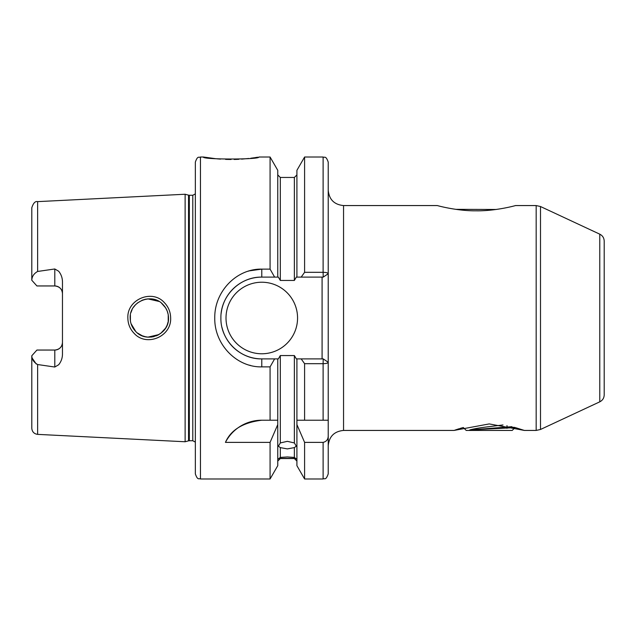 <?xml version="1.0" encoding="UTF-8"?>
<svg xmlns="http://www.w3.org/2000/svg" width="636" height="636" viewBox="0 0 636 636"><rect width="100%" height="100%" fill="white"/><g stroke="black" fill="none" stroke-linecap="round" stroke-linejoin="round"><path stroke-width="0.95" d="M524.366 430.437L536.172 430.437L536.172 205.563L515.486 205.563C515.605 205.611 495.396 211.16 476.253 210.81C457.205 211.096 437.274 205.611 437.377 205.563L343.551 205.563L343.551 430.437L454.056 430.437L489.219 423.926L524.366 430.437L514.747 427.408L506.972 426.875M162.911 304.461C152.004 292.178 129.283 301.615 130.181 318C130.245 323.239 132.113 327.755 135.802 331.563C146.876 343.798 169.375 334.369 168.508 318C168.437 312.753 166.568 308.237 162.911 304.461M127.86 318C126.858 299.341 152.243 288.808 164.398 302.664C168.476 306.926 170.551 312.038 170.647 318C171.601 336.595 146.495 347.2 134.14 333.367C130.046 329.098 127.955 323.978 127.86 318M200.451 478.988C198.941 478.01 197.772 480.864 195.339 473.876L195.339 162.124C197.772 155.136 198.941 157.99 200.451 157.013L200.451 478.988L270.077 478.988L277.757 465.687L277.757 420.213L270.077 420.213L270.077 366.885L261.786 366.885C236.481 367.433 214.237 344.251 214.761 318C214.292 291.685 236.409 268.615 261.786 269.115L270.077 269.115L270.077 157.013L258.852 157.013C260.553 159.692 201.66 159.684 203.385 157.013L215.819 158.722M216.812 158.817L220.533 159.111M225.581 159.374L231.091 159.477M234.151 159.445L236.536 159.382M236.743 159.374L238.834 159.286M241.569 159.127L248.819 158.467M250.775 158.237L254.249 157.76M254.837 157.672L257.691 157.211M277.749 358.887L278.337 358.887L280.309 355.556L280.309 442.942L278.393 446.162L280.309 447.617L280.309 457.419L278.393 458.874L280.309 458.548L277.757 461.1M280.309 442.942L287.337 441.336L294.365 442.942L294.365 355.556L296.328 358.887L323.223 358.887L323.112 363.681L304.596 363.681L301.178 358.887M296.917 461.1L294.365 458.548L296.281 458.874L294.365 457.419L294.365 447.617L287.337 448.897L280.309 447.617M280.309 457.419L287.337 456.95L294.365 457.419M294.365 458.381L280.309 458.381M54.799 268.972L37.627 271.461C33.891 273.56 31.951 276.485 31.8 280.253L36.912 285.954L54.799 285.954A7.664 7.664 0 0 1 62.463 293.625C62.097 289.046 59.538 286.486 54.799 285.954L54.799 268.972L58.671 271.238C61.072 274.211 62.336 277.646 62.463 281.533L62.463 354.467C62.344 358.338 61.08 361.773 58.671 364.762L54.799 367.028L54.799 350.046A7.664 7.664 0 0 0 62.463 342.375C62.09 346.962 59.53 349.522 54.799 350.046L36.912 350.046L31.8 355.747C31.951 359.507 33.891 362.44 37.627 364.539L54.799 367.028M226.011 318A35.775 35.775 0 0 0 261.786 353.775A35.775 35.775 0 0 0 297.561 318A35.775 35.775 0 0 0 261.786 282.225A35.775 35.775 0 0 0 226.011 318M270.077 269.115L274.625 277.113L261.786 277.113A40.887 40.887 0 0 0 221.161 313.325M249.423 270.841L261.786 269.115L261.786 277.113C239.804 276.628 220.414 296.082 220.899 318C220.366 339.87 239.867 359.412 261.786 358.887L274.625 358.887L270.077 366.885M168.135 321.8L167.212 324.94M165.63 328.104L160.542 333.55M159.008 334.552L156.361 335.832M153.928 336.611L151.082 337.088M147.743 337.096L145 336.667M142.361 335.848L137.408 332.994M135.802 331.563L131.032 323.645M130.404 320.902L130.396 315.162M165.591 328.168L167.061 325.314M168.23 321.283L168.246 314.812M141.876 335.649L145.517 336.778M148.021 337.12L159.024 334.544M343.551 430.437C334.242 431.343 329.13 436.455 328.224 445.764L328.224 420.213L304.596 420.213L304.596 363.681M604.2 241.116L604.2 394.884C604.073 398.064 602.594 400.378 599.772 401.833L599.772 234.167C602.594 235.622 604.073 237.936 604.2 241.116M188.542 195.157L189.337 195.268L189.337 440.732L188.542 440.843L188.542 195.157L185.124 194.242L185.124 441.758L37.627 434.372C34.066 433.871 32.126 431.828 31.8 428.243L31.8 355.747M248.915 270.984L248.207 271.198M455.75 209.339L496.096 209.483M294.365 447.617L296.281 446.162L294.365 442.942M294.365 355.556L280.309 355.556M503.004 424.951L489.211 426.653C480.458 427.67 473.979 428.767 469.773 429.928L515.017 427.63L512.211 430.437L466.212 430.437L463.286 427.511L459.963 428.473M459.128 428.728L455.583 429.896M455.201 430.031L454.716 430.198M36.252 364.007L32.253 358.227M249.463 365.175L250.576 365.469M270.077 478.988L270.077 442.378L277.757 424.602M225.438 442.378C230.884 429.896 243 422.503 261.786 420.213A40.887 40.887 0 0 0 225.438 442.378L270.077 442.378M274.625 358.887L277.757 358.887L277.757 420.213L261.786 420.213M296.917 424.602L304.596 442.378L304.596 478.988L296.917 465.687L296.917 420.213L304.596 420.213L296.917 420.213L296.917 358.887M304.596 272.319L304.596 157.013L296.917 170.313L296.917 277.113L301.178 277.113L304.596 272.319L323.112 272.319L323.112 157.013C324.599 157.99 325.767 155.12 328.224 162.124L328.224 473.876C325.624 481.07 324.694 477.89 323.112 478.988L323.112 442.378C326.522 441.583 328.232 439.357 328.224 435.684M323.223 358.887L328.224 362.258C327.842 363.164 326.141 363.633 323.112 363.681L323.112 420.213M274.625 277.113L277.757 277.113L277.757 170.313L270.077 157.013M280.309 280.444L294.365 280.444L294.365 177.452L280.309 177.452L280.309 280.444L278.337 277.113L277.757 277.113M301.178 277.113L323.223 277.113L323.112 272.319C326.141 272.367 327.842 272.836 328.224 273.742L328.224 190.236C329.13 199.545 334.242 204.657 343.551 205.563M304.596 442.378L323.112 442.378M296.917 277.113L296.328 277.113L294.365 280.444M31.8 280.253L31.8 207.757C33.326 203.043 35.266 201 37.627 201.628L37.627 271.461M168.158 314.343L167.22 311.076M165.575 307.8L161.552 303.229M165.583 307.824L167.093 310.758M137.392 303.022L142.4 300.136L145.819 299.166M147.965 298.888L158.952 301.416M147.894 298.888L144.857 299.365M135.484 304.771L133.433 307.315M132.073 309.692L131.016 312.411M322.086 358.887L322.086 277.113M222.067 327.699A40.887 40.887 0 0 0 261.786 358.887L261.786 366.885M328.224 273.742L323.223 277.113M511.893 426.684L469.773 429.928M506.972 425.627L506.972 428.338M599.772 234.167L540.497 206.525L540.497 429.475L536.172 430.437M189.337 195.268L192.788 195.268L192.788 440.732L195.339 442.107M37.627 364.539L37.627 434.372M54.799 285.954A7.664 7.664 0 0 1 62.463 293.625M540.497 206.525L536.172 205.563M37.627 201.628L185.124 194.242M200.451 157.013L203.385 157.013M294.365 458.548L280.309 458.548M304.596 157.013L323.112 157.013M304.596 478.988L323.112 478.988M294.365 177.452L296.917 174.9M280.309 177.452L277.757 174.9M188.542 440.843L185.124 441.758M189.337 440.732L192.788 440.732M192.788 195.268L195.339 193.893M599.772 401.833L540.497 429.475"/></g></svg>
